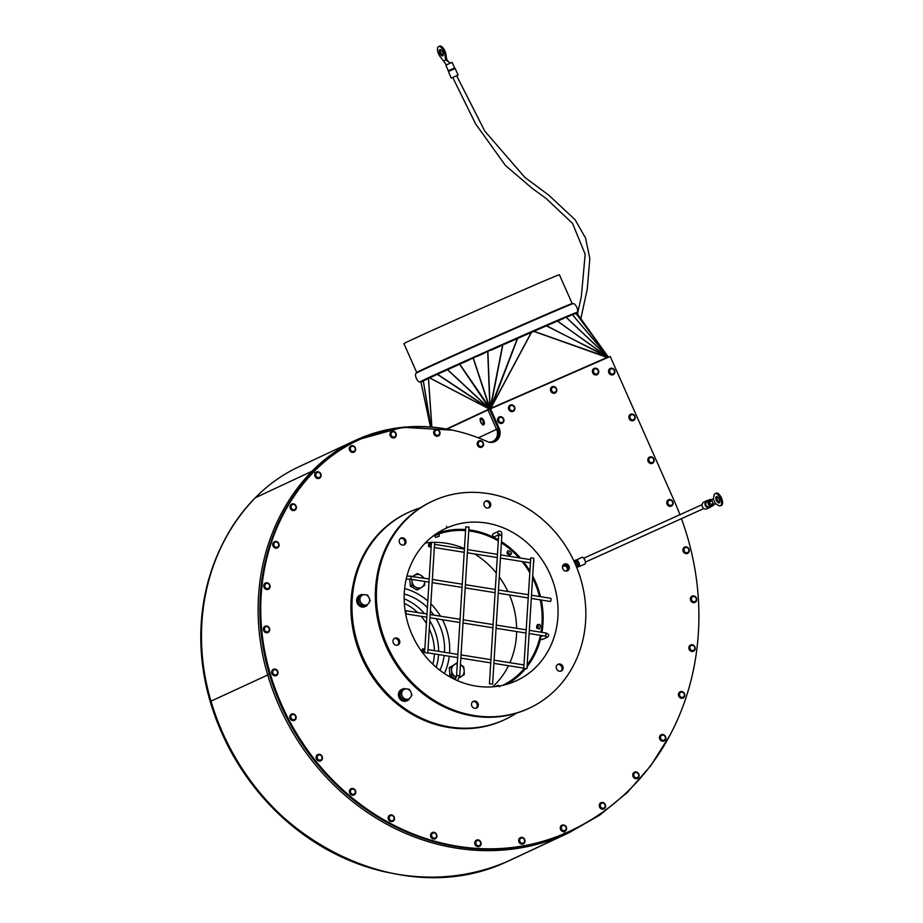 <?xml version="1.0" encoding="UTF-8"?>
<svg xmlns="http://www.w3.org/2000/svg" width="923" height="923" viewBox="0 0 923 923"><rect width="100%" height="100%" fill="white"/><g stroke="black" fill="none" stroke-linecap="round" stroke-linejoin="round"><path stroke-width="1.38" d="M448.324 70.771L445.821 65.141L452.143 62.337L454.635 67.967L448.324 70.771L448.359 71.521L455.166 68.51L458.085 75.109L451.774 77.901L456.631 75.755L484.76 131.078L524.772 177.308L548.677 195.099L575.087 219.697L585.528 237.972L589.832 258.463L587.282 288.957L580.752 319.116M449.42 70.702L449.201 70.736C456.1 67.702 456.17 67.679 449.42 70.702M458.085 75.109L451.289 78.12L452.743 77.474L475.541 123.786L505.423 165.459L531.763 187.992L546.104 198.491L572.548 223.378L585.182 254.287L581.305 296.837L577.348 314.443M446.305 64.91L451.647 62.545M446.097 64.437L440.398 56.972A6.646 2.931 66.4 0 1 437.583 50.8A6.646 2.931 66.4 0 1 438.563 46.611A6.646 2.931 66.4 0 1 442.255 48.688A6.646 2.931 66.4 0 1 444.898 54.861L445.659 59.937L443.628 60.895M449.939 62.706L445.659 59.937L446.709 59.487L445.947 54.399A6.646 2.931 -113.6 0 0 443.305 48.227A6.646 2.931 -113.6 0 0 439.613 46.15L438.563 46.611M448.52 61.795L446.709 59.487M442.602 52.046A3.45 1.523 66.4 0 1 442.602 55.865A3.45 1.523 66.4 0 1 439.821 53.303A3.45 1.523 66.4 0 1 439.833 49.53A3.45 1.523 66.4 0 1 442.602 52.046M440.467 49.53A3.45 1.523 -113.6 0 0 440.871 52.842A3.45 1.523 -113.6 0 0 443.028 55.403M707.837 500.508L710.745 506.785M713.94 504.569A3.45 3.104 -115.1 0 1 708.31 504.096A3.45 3.104 -115.1 0 1 711.621 499.493M710.975 506.669L707.064 508.792A3.715 3.334 -115.1 0 1 703.914 502.054L706.799 500.704A3.715 3.334 64.9 0 0 709.949 507.442A3.715 3.334 64.9 0 0 710.964 506.669M708.749 503.912L710.006 503.335L708.899 504.189A2.919 2.619 64.9 0 0 712.464 505.377M709.995 500.093A2.919 2.619 64.9 0 0 708.576 503.473L709.96 503.231L708.702 503.808M708.899 504.189A2.919 2.619 -115.1 0 1 708.576 503.473M709.106 504.085A2.919 2.619 64.9 0 0 712.521 505.354L712.002 504.189A1.65 1.477 64.9 0 0 710.629 501.189A1.65 1.477 64.9 0 0 709.96 503.231M710.006 503.335A1.65 1.477 64.9 0 0 712.002 504.189L715.417 503.635L713.352 498.962L714.079 495.224A6.646 2.931 66.4 0 1 715.106 493.632A6.646 2.931 66.4 0 1 720.448 498.547A6.646 2.931 66.4 0 1 720.425 505.804A6.646 2.931 66.4 0 1 718.636 505.527L715.417 503.635M713.352 498.962L710.664 501.177L710.145 500.012A2.919 2.619 64.9 0 0 708.795 503.37M710.272 503.739A1.65 1.477 64.9 0 0 709.845 502.827M712.36 505.435L712.568 505.331A2.919 2.619 64.9 0 1 712.521 505.354L715.521 503.693M710.468 499.897A2.919 2.619 64.9 0 0 710.145 500.012L713.375 498.87M717.009 496.551A3.45 1.523 -113.6 0 0 717.413 499.874A3.45 1.523 -113.6 0 0 719.571 502.424M716.363 496.562A3.45 1.523 66.4 0 1 716.386 496.551A3.45 1.523 66.4 0 1 719.167 499.112A3.45 1.523 66.4 0 1 719.155 502.885A3.45 1.523 66.4 0 1 716.375 500.347A3.45 1.523 66.4 0 1 716.363 496.562M720.425 505.804L721.474 505.343A6.646 2.931 -113.6 0 0 721.498 498.085A6.646 2.931 -113.6 0 0 716.156 493.17L715.106 493.632M399.048 696.184L399.128 695.019A6.265 5.63 -115.1 0 1 402.186 689.204A6.265 5.63 -115.1 0 1 403.051 688.893A6.265 5.63 -115.1 0 1 403.293 688.835M408.497 699.946A6.265 5.63 -115.1 0 1 407.505 700.557A6.265 5.63 -115.1 0 1 399.232 695.688L398.805 696.957A6.265 5.63 -115.1 0 0 406.824 700.88L407.505 700.557M366.731 605.707A6.265 5.63 -115.1 0 1 365.739 606.319A6.265 5.63 -115.1 0 1 358.366 603.734A6.265 5.63 -115.1 0 1 359.209 595.75L357.916 596.72A6.265 5.63 -115.1 0 0 357.962 604.461A6.265 5.63 -115.1 0 0 365.058 606.63L365.739 606.319M516.384 713.179A114.244 102.511 -115.1 0 1 505.089 719.467A114.244 102.511 -115.1 0 1 363.824 659.414A114.244 102.511 -115.1 0 1 408.278 512.496A114.244 102.511 -115.1 0 1 420.346 507.846M384.499 642.281A85.551 76.759 64.9 0 0 390.233 654.522M398.609 696.3A6.265 5.63 -115.1 0 1 401.505 689.516L402.186 689.204M358.401 596.327L358.332 596.258A6.265 5.63 -115.1 0 1 359.739 595.277L360.42 594.954A6.265 5.63 -115.1 0 1 361.528 594.585M505.089 719.467L504.016 719.963A114.244 102.511 -115.1 0 1 362.762 659.91A114.244 102.511 -115.1 0 1 407.216 512.992L408.278 512.496M560.688 671.206A3.715 3.334 64.9 0 0 557.584 664.572M558.161 664.237A3.715 3.334 -115.1 0 1 561.242 671.009A3.715 3.334 -115.1 0 1 558.092 664.272A3.715 3.334 -115.1 0 1 558.161 664.237M475.933 708.264A3.715 3.334 64.9 0 0 472.83 701.63M473.407 701.295A3.715 3.334 -115.1 0 1 476.487 708.068A3.715 3.334 -115.1 0 1 473.337 701.33A3.715 3.334 -115.1 0 1 473.407 701.295M397.386 645.177A3.715 3.334 64.9 0 0 394.283 638.543M394.859 638.208A3.715 3.334 -115.1 0 1 397.94 644.981A3.715 3.334 -115.1 0 1 394.79 638.243A3.715 3.334 -115.1 0 1 394.859 638.208M403.593 545.032A3.715 3.334 64.9 0 0 400.49 538.397M401.067 538.063A3.715 3.334 -115.1 0 1 404.147 544.835A3.715 3.334 -115.1 0 1 400.997 538.097A3.715 3.334 -115.1 0 1 401.067 538.063M488.348 507.973A3.715 3.334 64.9 0 0 485.244 501.339M485.821 501.004A3.715 3.334 -115.1 0 1 488.902 507.777A3.715 3.334 -115.1 0 1 485.752 501.039A3.715 3.334 -115.1 0 1 485.821 501.004M566.895 571.06A3.715 3.334 64.9 0 0 563.791 564.426M564.368 564.091A3.715 3.334 -115.1 0 1 567.449 570.864A3.715 3.334 -115.1 0 1 564.299 564.126A3.715 3.334 -115.1 0 1 564.368 564.091M447.101 527.794L446.455 526.341A85.551 76.759 -115.1 0 1 446.467 526.329L447.113 527.794L443.998 529.248L447.101 527.794A83.958 75.328 64.9 0 0 445.544 528.498A83.958 75.328 64.9 0 0 412.881 636.466A83.958 75.328 64.9 0 0 516.684 680.597A83.958 75.328 64.9 0 0 549.762 573.506A83.958 75.328 64.9 0 0 447.113 527.794M527.402 709.002A114.244 102.511 -115.1 0 1 387.718 646.804A114.244 102.511 -115.1 0 1 432.714 501.062A114.244 102.511 -115.1 0 1 573.979 561.126A114.244 102.511 -115.1 0 1 529.525 708.033A114.244 102.511 -115.1 0 1 527.402 709.002M529.525 708.033L528.464 708.541A114.244 102.511 -115.1 0 1 526.341 709.499A114.244 102.511 -115.1 0 1 386.656 647.3A114.244 102.511 -115.1 0 1 431.652 501.558L432.714 501.062M480.987 418.211L481.079 418.177A3.45 1.523 66.4 0 1 481.079 418.177A3.45 1.523 66.4 0 1 483.848 420.692A3.45 1.523 66.4 0 1 483.848 424.499A3.45 1.523 66.4 0 1 483.814 424.511L483.779 424.534A3.45 1.523 -113.6 0 0 483.779 420.715A3.45 1.523 -113.6 0 0 481.01 418.2A3.45 1.523 -113.6 0 0 480.998 418.211C478.287 417.807 482.648 427.187 483.779 424.534M290.11 718.509A3.45 3.104 -115.1 0 1 291.495 714.137A3.45 3.104 -115.1 0 1 291.506 714.125L291.53 714.125A3.45 3.104 64.9 0 0 294.449 720.378A3.45 3.104 -115.1 0 1 294.414 720.39A3.45 3.104 -115.1 0 1 290.11 718.509M316.427 758.925A3.45 3.104 -115.1 0 1 317.812 754.553A3.45 3.104 -115.1 0 1 317.824 754.553L317.847 754.541A3.45 3.104 64.9 0 0 320.766 760.794A3.45 3.104 -115.1 0 1 316.427 758.925M351.098 788.75L351.132 788.727C355.828 789.073 356.809 791.161 354.063 794.991A3.45 3.104 64.9 0 0 351.132 788.727A3.45 3.104 64.9 0 0 354.063 794.991L354.028 795.003A3.45 3.104 -115.1 0 1 354.028 795.003A3.45 3.104 -115.1 0 1 351.121 788.738M430.903 836.93A3.45 3.104 -115.1 0 1 432.299 832.546A3.45 3.104 64.9 0 0 435.171 838.822A3.45 3.104 -115.1 0 1 435.206 838.811A3.45 3.104 -115.1 0 1 430.903 836.93M388.468 819.52A3.45 3.104 -115.1 0 1 389.852 815.147A3.45 3.104 -115.1 0 1 389.864 815.147L389.887 815.136A3.45 3.104 64.9 0 0 392.806 821.389A3.45 3.104 -115.1 0 1 388.468 819.52M479.395 846.414A3.45 3.104 -115.1 0 1 479.383 846.426A3.45 3.104 -115.1 0 1 476.476 840.161A3.45 3.104 64.9 0 0 479.418 846.414A3.45 3.104 64.9 0 0 476.487 840.149L476.453 840.172M518.968 842.018A3.45 3.104 -115.1 0 1 520.353 837.646A3.45 3.104 -115.1 0 1 520.364 837.634L520.387 837.623A3.45 3.104 64.9 0 0 523.306 843.887A3.45 3.104 -115.1 0 1 518.968 842.018M561.957 825.093L561.992 825.07C566.687 825.416 567.668 827.504 564.922 831.335L564.888 831.346A3.45 3.104 64.9 0 0 566.261 826.893A3.45 3.104 64.9 0 0 560.619 829.442A3.45 3.104 64.9 0 0 564.853 831.358A3.45 3.104 -115.1 0 1 564.888 831.346A3.45 3.104 -115.1 0 1 561.98 825.081M599.558 807.06A3.45 3.104 -115.1 0 1 600.931 802.687A3.45 3.104 -115.1 0 1 600.954 802.687L600.965 802.675A3.45 3.104 64.9 0 0 603.896 808.929A3.45 3.104 -115.1 0 1 603.861 808.952A3.45 3.104 -115.1 0 1 599.558 807.06M633.063 776.555A3.45 3.104 -115.1 0 1 634.436 772.182A3.45 3.104 -115.1 0 1 634.447 772.17A3.45 3.104 64.9 0 0 637.401 778.424A3.45 3.104 -115.1 0 1 637.366 778.447A3.45 3.104 -115.1 0 1 633.063 776.555M659.795 739.104A3.45 3.104 -115.1 0 1 661.18 734.731A3.45 3.104 -115.1 0 1 661.191 734.731A3.45 3.104 64.9 0 0 664.075 741.007A3.45 3.104 -115.1 0 1 659.795 739.104M678.751 696.161A3.45 3.104 -115.1 0 1 680.147 691.777A3.45 3.104 64.9 0 0 683.089 698.03A3.45 3.104 -115.1 0 1 683.055 698.042A3.45 3.104 -115.1 0 1 678.751 696.161M689.181 649.365A3.45 3.104 -115.1 0 1 690.577 644.981A3.45 3.104 64.9 0 0 693.45 651.257A3.45 3.104 -115.1 0 1 689.181 649.365M693.496 651.246A3.45 3.104 -115.1 0 1 693.485 651.246A3.45 3.104 64.9 0 0 694.857 646.792A3.45 3.104 64.9 0 0 690.589 644.981L690.554 644.992C695.284 645.315 696.265 647.404 693.519 651.234L693.485 651.246M690.692 600.515A3.45 3.104 -115.1 0 1 692.077 596.143A3.45 3.104 -115.1 0 1 692.088 596.131L692.112 596.131A3.45 3.104 64.9 0 0 695.031 602.384A3.45 3.104 -115.1 0 1 694.996 602.396A3.45 3.104 -115.1 0 1 690.692 600.515M683.239 551.493A3.45 3.104 -115.1 0 1 684.635 547.108A3.45 3.104 64.9 0 0 687.508 553.396A3.45 3.104 -115.1 0 1 683.239 551.493M687.554 553.373A3.45 3.104 -115.1 0 1 687.543 553.373A3.45 3.104 64.9 0 0 688.916 548.92A3.45 3.104 64.9 0 0 684.647 547.108L684.612 547.12C689.343 547.454 690.323 549.531 687.577 553.362L687.543 553.373M667.087 504.177A3.45 3.104 -115.1 0 1 668.46 499.805A3.45 3.104 -115.1 0 1 668.483 499.805A3.45 3.104 64.9 0 0 671.356 506.081A3.45 3.104 -115.1 0 1 667.087 504.177M671.402 506.058A3.45 3.104 -115.1 0 1 671.39 506.069A3.45 3.104 64.9 0 0 672.763 501.604A3.45 3.104 64.9 0 0 668.494 499.793L668.46 499.805C673.19 500.139 674.171 502.227 671.425 506.046L671.39 506.069M649.55 457.047C654.245 457.393 655.226 459.469 652.48 463.3L652.446 463.311A3.45 3.104 -115.1 0 1 652.446 463.311A3.45 3.104 -115.1 0 1 649.538 457.047A3.45 3.104 64.9 0 0 652.48 463.3A3.45 3.104 64.9 0 0 649.55 457.047L649.515 457.058M629.198 418.684A3.45 3.104 -115.1 0 1 630.594 414.3A3.45 3.104 64.9 0 0 633.536 420.553A3.45 3.104 -115.1 0 1 629.198 418.684M510.2 405.128L510.234 405.105C514.93 405.451 515.911 407.539 513.165 411.37A3.45 3.104 64.9 0 0 510.234 405.105A3.45 3.104 64.9 0 0 513.165 411.37L513.13 411.381A3.45 3.104 -115.1 0 1 513.13 411.381A3.45 3.104 -115.1 0 1 510.223 405.116M315.055 476.395A3.45 3.104 -115.1 0 1 316.439 472.022A3.45 3.104 -115.1 0 1 316.451 472.011A3.45 3.104 64.9 0 0 319.335 478.287A3.45 3.104 -115.1 0 1 315.055 476.395M349.609 450.286A3.45 3.104 -115.1 0 1 350.982 445.913A3.45 3.104 -115.1 0 1 350.994 445.901L351.017 445.901A3.45 3.104 64.9 0 0 353.936 452.155A3.45 3.104 -115.1 0 1 353.901 452.166A3.45 3.104 -115.1 0 1 349.609 450.286M433.995 434.122A3.45 3.104 -115.1 0 1 435.379 429.76A3.45 3.104 -115.1 0 1 435.391 429.749L435.414 429.737A3.45 3.104 64.9 0 0 438.333 435.991A3.45 3.104 -115.1 0 1 433.995 434.122M552.173 386.772C556.869 387.118 557.85 389.194 555.104 393.025L555.069 393.036A3.45 3.104 -115.1 0 1 555.069 393.036A3.45 3.104 -115.1 0 1 552.162 386.772A3.45 3.104 64.9 0 0 555.104 393.025A3.45 3.104 64.9 0 0 552.173 386.772L552.139 386.783M267.993 632.509A3.45 3.104 -115.1 0 1 267.982 632.52A3.45 3.104 -115.1 0 1 265.051 626.267A3.45 3.104 -115.1 0 1 265.063 626.255A3.45 3.104 64.9 0 0 268.016 632.509A3.45 3.104 64.9 0 0 265.086 626.244L265.155 626.221C269.804 626.636 270.762 628.736 268.016 632.509L267.982 632.52M271.985 673.709A3.45 3.104 -115.1 0 1 273.358 669.337A3.45 3.104 -115.1 0 1 273.381 669.337A3.45 3.104 64.9 0 0 276.323 675.578A3.45 3.104 -115.1 0 1 276.289 675.601A3.45 3.104 -115.1 0 1 271.985 673.709M273.07 546.047A3.45 3.104 -115.1 0 1 274.454 541.674A3.45 3.104 -115.1 0 1 274.466 541.674A3.45 3.104 64.9 0 0 277.408 547.916A3.45 3.104 -115.1 0 1 273.07 546.047M608.88 372.823A3.45 3.104 -115.1 0 1 610.276 368.439A3.45 3.104 64.9 0 0 613.218 374.692A3.45 3.104 -115.1 0 1 613.184 374.703A3.45 3.104 -115.1 0 1 608.88 372.823M390.267 435.829A3.45 3.104 -115.1 0 1 391.664 431.456L391.675 431.445A3.45 3.104 64.9 0 0 394.606 437.71A3.45 3.104 -115.1 0 1 390.267 435.829M477.514 445.29A3.45 3.104 -115.1 0 1 478.91 440.906A3.45 3.104 64.9 0 0 481.783 447.182A3.45 3.104 -115.1 0 1 481.818 447.17A3.45 3.104 -115.1 0 1 477.514 445.29M497.912 421.338A3.45 3.104 -115.1 0 1 499.308 416.965L499.32 416.954A3.45 3.104 64.9 0 0 502.25 423.207A3.45 3.104 -115.1 0 1 502.216 423.23A3.45 3.104 -115.1 0 1 497.912 421.338M594.124 368.427C598.819 368.773 599.788 370.861 597.043 374.692L597.008 374.703A3.45 3.104 -115.1 0 1 594.089 368.45A3.45 3.104 -115.1 0 1 594.1 368.439A3.45 3.104 64.9 0 0 597.043 374.692A3.45 3.104 64.9 0 0 594.124 368.427L594.089 368.45M264.047 587.409A3.45 3.104 -115.1 0 1 265.42 583.036A3.45 3.104 -115.1 0 1 265.432 583.036L265.455 583.024A3.45 3.104 64.9 0 0 268.385 589.278A3.45 3.104 -115.1 0 1 268.351 589.301A3.45 3.104 -115.1 0 1 264.047 587.409M290.341 508.458A3.45 3.104 -115.1 0 1 291.726 504.085A3.45 3.104 -115.1 0 1 291.737 504.085L291.76 504.073A3.45 3.104 64.9 0 0 294.679 510.327A3.45 3.104 64.9 0 0 291.76 504.073C296.456 504.42 297.425 506.508 294.679 510.327L294.645 510.35A3.45 3.104 -115.1 0 1 290.341 508.458M494.44 441.794A10.626 9.53 64.9 0 0 498.258 428.56L497.682 428.837A10.891 9.772 -115.1 0 1 495.87 440.825M498.489 428.468L497.682 428.837M681.532 518.945A260.701 233.911 -115.1 0 1 570.414 830.885A260.701 233.911 -115.1 0 1 565.58 833.077A231.361 207.594 -115.1 0 1 270.197 673.663A210.536 188.903 -115.1 0 1 314.385 471.238A180.677 162.113 -115.1 0 1 357.386 440.606A180.677 162.113 -115.1 0 1 487.229 441.552A10.626 9.53 64.9 0 0 494.866 441.609A10.626 9.53 64.9 0 0 499.112 428.157L498.258 428.56L489.675 409.189L488.002 409.95L496.586 429.31A9.565 8.584 -115.1 0 1 492.778 441.413A9.565 8.584 -115.1 0 1 488.867 442.129M488.002 409.95L447.101 429.08M570.414 830.885L569.56 831.288A260.701 233.911 -115.1 0 1 564.726 833.469A231.361 207.594 -115.1 0 1 269.343 674.067A210.536 188.903 -115.1 0 1 313.532 471.63A180.677 162.113 -115.1 0 1 356.543 441.009L357.386 440.606M499.112 428.157L490.528 408.797L610.23 356.451L674.298 501.027A260.701 233.911 -115.1 0 1 680.043 514.953M489.675 409.189L490.528 408.797M359.808 596.373L359.209 595.75M358.332 596.258L359.705 595.37A6.265 5.63 -115.1 0 1 360.42 594.954M369.096 597.816L370.204 600.677L368.888 602.996A5.319 4.765 64.9 0 0 364.977 594.666L367.596 595.127L369.096 597.816M367.204 605.488L364.585 605.027A5.319 4.765 64.9 0 0 368.888 602.996L365.9 606.088L360.282 605.35L357.674 599.788L360.685 594.989L364.977 594.666A5.319 4.765 64.9 0 0 360.662 596.696L361.978 594.377M361.585 604.738L360.466 601.877A5.319 4.765 64.9 0 0 364.585 605.027L360.282 605.35M358.966 599.189L360.662 596.696A5.319 4.765 64.9 0 0 360.466 601.877L358.966 599.189L357.674 599.788M400.109 695.457L399.232 695.688M399.128 695.019L399.809 694.834M406.743 688.904L409.362 689.366L410.862 692.054A5.319 4.765 64.9 0 0 402.428 690.935L403.743 688.616L406.743 688.904M411.97 694.915L410.654 697.234A5.319 4.765 64.9 0 0 410.862 692.054L411.97 694.915M408.958 699.726L406.339 699.265A5.319 4.765 64.9 0 0 410.654 697.234L407.666 700.338L402.047 699.588L399.44 694.038L402.428 690.935A5.319 4.765 64.9 0 0 402.232 696.115L400.732 693.427M403.339 698.976L402.232 696.115A5.319 4.765 64.9 0 0 406.339 699.265L402.047 699.588M399.44 694.038L402.44 689.227L403.743 688.616M575.144 560.757L581.802 557.319A3.715 1.638 66.4 0 1 584.801 560.065A3.715 1.638 66.4 0 1 584.79 564.126L578.848 566.722A3.715 1.638 -113.6 0 0 578.871 562.661A3.715 1.638 -113.6 0 0 575.871 559.903A3.715 1.638 -113.6 0 0 575.514 560.226M578.063 566.78L575.294 560.446M565.903 565.441L566.364 566.076M566.699 565.118L566.053 565.464M566.907 565.303L566.099 565.476M567.345 570.645A4.73 4.246 64.9 0 0 567.403 569.906M565.534 565.903A4.73 4.246 64.9 0 0 563.284 564.888M564.218 564.345L565.072 564.38L568.349 569.56M566.745 571.083A3.184 2.861 64.9 0 0 562.557 566.376M562.465 567.38A2.757 2.481 -115.1 0 1 566.999 567.61A2.757 2.481 -115.1 0 1 566.064 571.141M388.145 872.547A231.361 207.594 -115.1 0 1 210.259 701.699A210.536 188.903 -115.1 0 1 224.22 540.774M413.146 576.379L417.427 573.518L420.992 575.352A6.911 6.196 64.9 0 0 414.681 575.375A6.911 6.196 64.9 0 0 413.492 576.437M423.634 578.052A6.911 6.196 64.9 0 0 420.992 575.352L424.199 578.144M412.085 579.436A6.911 6.196 64.9 0 0 412.004 581.271L411.785 579.39M424.615 581.213L424.695 585.24L421.949 587.097A6.911 6.196 64.9 0 0 424.638 581.432M415.638 587.132L412.073 585.297L412.004 581.271A6.911 6.196 64.9 0 0 415.638 587.132A6.911 6.196 64.9 0 0 421.949 587.097L418.707 589.186L415.638 587.132M418.707 589.186L416.954 590.005L410.331 586.117L412.073 585.297M410.331 586.117L409.754 579.079M412.696 576.31L417.427 573.518M459.55 677.228A6.911 6.196 64.9 0 0 461.523 676.409L459.4 677.794M456.285 677.101L455.212 676.444A6.911 6.196 64.9 0 0 456.32 676.963M451.659 674.609L451.578 670.583A6.911 6.196 64.9 0 0 455.212 676.444L451.659 674.609L449.905 675.428L449.27 667.594L457.358 662.991M464.2 670.525L464.269 674.551L461.523 676.409A6.911 6.196 64.9 0 0 464.2 670.525A6.911 6.196 64.9 0 0 460.565 664.664L463.634 666.718L464.2 670.525M451.012 666.775L454.254 664.687A6.911 6.196 64.9 0 0 451.578 670.583L451.012 666.775L449.27 667.594M457.312 663.764A6.911 6.196 64.9 0 0 454.254 664.687L457 662.829M454.912 678.37L449.905 675.428M413.55 637.874A7.442 6.68 64.9 0 0 412.235 635.059M404.239 594.008A52.876 47.442 -115.1 0 1 427.418 607.588M430.406 610.795A52.876 47.442 -115.1 0 1 433.798 615.122M436.152 618.722A52.876 47.442 -115.1 0 1 444.459 652.273M444.148 655.445A52.876 47.442 -115.1 0 1 439.936 670.317M404.643 588.574A58.449 52.449 -115.1 0 1 427.822 601.011M430.845 603.827A58.449 52.449 -115.1 0 1 440.479 616.183M442.452 619.725A58.449 52.449 -115.1 0 1 449.559 653.08M449.259 656.265A58.449 52.449 -115.1 0 1 444.355 673.49M498.132 430.026L498.72 429.772L498.132 430.037M489.34 409.166L490.805 408.681M489.778 408.981L489.732 408.866A0.796 0.715 64.9 0 0 489.709 408.831L437.525 374.288L502.735 344.498L565.857 316.935L575.617 312.943L576.448 313.324A85.02 0.854 -23.9 0 1 576.448 313.324L608.061 357.132M490.84 408.497L517.618 338.464M533.782 331.38L607.576 357.616M533.956 331.311L607.669 357.282A0.796 0.715 64.9 0 0 607.68 357.293L607.726 357.409M420.842 381.672L430.43 426.922L420.842 381.672L437.525 374.288M546.393 325.888L608.165 357.039M459.446 363.743L490.332 408.52M546.635 325.784L607.83 357.328M490.125 408.797L473.153 357.582M490.171 408.739L487.852 351.04M490.471 408.462L502.943 344.417M607.772 357.316L557.088 320.743M573.483 314.362A85.02 0.854 -23.9 0 1 575.064 313.739M567.876 316.681A85.02 0.854 -23.9 0 1 570.737 315.493M558.784 320.546A85.02 0.854 -23.9 0 1 564.345 318.17M504.431 344.291A85.02 0.854 -23.9 0 1 556.223 321.642M491.048 350.221A85.02 0.854 -23.9 0 1 500.52 346.021M477.376 356.313A85.02 0.854 -23.9 0 1 484.033 353.336M463.196 362.658A85.02 0.854 -23.9 0 1 469.426 359.866M449.374 368.888A85.02 0.854 -23.9 0 1 457.047 365.427M421.223 382.018A85.02 0.854 -23.9 0 1 446.409 370.238M411.762 339.768A85.02 0.854 -23.9 0 1 498.939 300.633A85.02 0.854 -23.9 0 1 559.396 274.754L572.179 303.598A85.02 0.854 -23.9 0 0 511.723 329.476A85.02 0.854 -23.9 0 0 424.545 368.6A85.02 0.854 -23.9 0 0 416.711 372.488L403.928 343.644A85.02 0.854 -23.9 0 1 411.762 339.768M465.561 530.587A82.366 73.898 64.9 0 0 433.314 536.009L433.314 536.009A82.366 73.898 64.9 0 0 432.945 536.171M502.723 685.362A82.366 73.898 64.9 0 0 524.114 668.737M527.171 664.906A82.366 73.898 64.9 0 0 540.37 635.336M540.97 632.197A82.366 73.898 64.9 0 0 540.255 599.869M539.482 596.512A82.366 73.898 64.9 0 0 532.571 577.856M529.71 572.56A82.366 73.898 64.9 0 0 522.106 561.519M518.934 557.792A82.366 73.898 64.9 0 0 501.374 542.793M498.293 540.913A82.366 73.898 64.9 0 0 468.734 530.898M492.594 686.85A82.366 73.898 64.9 0 0 508.492 665.702M509.9 662.702A82.366 73.898 64.9 0 0 516.638 631.551M516.638 628.321A82.366 73.898 64.9 0 0 509.461 594.954M507.892 591.481A82.366 73.898 64.9 0 0 499.262 576.921M496.309 573.068A82.366 73.898 64.9 0 0 474.664 553.962M464.442 548.608A82.366 73.898 64.9 0 0 434.618 542.332M431.456 542.412A82.366 73.898 64.9 0 0 425.307 542.989M539.194 624.663C540.543 624.744 540.578 626.186 539.286 628.99L536.955 628.298A1.904 0.704 -79.2 0 0 537.463 628.159A1.904 0.704 -79.2 0 0 538.201 625.967A1.904 0.704 -79.2 0 0 537.659 624.617A1.904 0.704 -79.2 0 0 536.736 626.348A1.904 0.704 -79.2 0 0 536.955 628.298M506.969 552.715L507.662 550.846C509.611 550.662 510.938 551.619 511.619 553.708L509.934 554.965A1.904 0.761 -142.9 0 0 510.073 554.838A1.904 0.761 -142.9 0 0 508.804 552.981A1.904 0.761 -142.9 0 0 506.969 552.715A1.904 0.761 -142.9 0 0 508.088 554.331A1.904 0.761 -142.9 0 0 509.934 554.965M435.656 537.451L434.525 535.721L439.094 534.129L439.244 536.182L435.656 537.451L439.21 536.205M507.108 684.231A83.428 74.855 64.9 0 0 525.314 668.944M527.31 666.452A83.428 74.855 64.9 0 0 540.636 638.612M541.109 636.582A83.428 74.855 64.9 0 0 541.351 635.486M541.939 632.359A83.428 74.855 64.9 0 0 541.27 600.031M540.509 596.673A83.428 74.855 64.9 0 0 532.686 575.987M529.814 570.875A83.428 74.855 64.9 0 0 523.514 561.749M520.434 558.023A83.428 74.855 64.9 0 0 501.443 541.674M498.362 539.805A83.428 74.855 64.9 0 0 468.803 529.86M465.63 529.56A83.428 74.855 64.9 0 0 436.614 533.529M495.155 686.608L498.408 685.189L499.712 686.781M542.897 635.739L541.236 636.524A1.592 1.431 64.9 0 0 541.813 639.512A1.592 1.431 64.9 0 0 542.586 639.408L547.685 637.02C549.554 635.301 548.873 633.939 545.62 632.947A1.592 0.6 -80.9 0 1 545.989 634.413A1.592 0.6 -80.9 0 1 545.274 636.062A1.592 0.6 -80.9 0 1 545.112 636.085L546.208 636.362L545.678 635.209L546.335 634.136M405.578 613.495A1.592 0.6 -80.9 0 0 406.051 611.776A1.592 0.6 -80.9 0 0 405.659 610.634A1.592 0.6 -80.9 0 0 405.174 611.014M468.849 527.16L465.792 526.825L456.573 675.498L459.631 675.832M526.987 668.021A1.592 0.6 -80.9 0 0 527.137 665.587M422.757 648.857A1.592 0.6 99.1 0 1 422.919 648.834A1.592 0.6 99.1 0 1 423.265 650.507A1.592 0.6 99.1 0 1 422.411 651.984A1.592 0.6 99.1 0 1 422.042 650.507A1.592 0.6 99.1 0 1 422.757 648.857M427.672 653.011L424.615 652.676L427.672 653.011M434.514 542.539L431.468 542.205L424.615 652.676M429.103 546.647A1.592 0.6 99.1 0 1 428.941 546.67A1.592 0.6 99.1 0 1 428.607 545.008A1.592 0.6 99.1 0 1 429.449 543.52A1.592 0.6 99.1 0 1 429.818 544.997A1.592 0.6 99.1 0 1 429.103 546.647M533.517 562.707A1.592 0.6 -80.9 0 0 533.667 560.273M492.617 684.058L489.432 683.862L492.617 684.058L501.835 535.386C502.077 532.063 500.958 530.713 498.489 531.348L493.39 533.736A1.592 1.431 64.9 0 0 493.263 536.413A1.592 1.431 64.9 0 0 494.74 536.621L498.662 534.786M550.558 598.335A1.592 0.6 99.1 0 1 550.708 598.3A1.592 0.6 99.1 0 1 551.054 599.973A1.592 0.6 99.1 0 1 550.212 601.45L531.302 598.439M526.941 668.679L533.794 558.207L530.748 557.884L523.756 668.483L526.941 668.679L523.756 668.483M445.947 54.399L444.898 54.861M712.579 505.919L710.122 507.062C705.541 506.692 704.561 504.604 707.168 500.82L709.66 499.655M708.033 500.416A3.715 3.334 64.9 0 0 706.799 500.704L708.056 500.404M480.675 419.18A2.688 1.188 66.4 0 1 483.248 422.434A2.688 1.188 66.4 0 1 481.379 423.311A2.688 1.188 66.4 0 1 480.675 419.18M294.449 720.378A3.45 3.104 64.9 0 0 291.53 714.125C296.225 714.471 297.194 716.548 294.449 720.378L294.414 720.39M294.391 719.559A2.688 2.411 -115.1 0 1 290.837 716.71A2.688 2.411 -115.1 0 1 294.668 715.037A2.688 2.411 -115.1 0 1 294.391 719.559M320.766 760.794A3.45 3.104 64.9 0 0 317.847 754.541C322.542 754.887 323.512 756.975 320.766 760.794L320.731 760.817M320.696 759.987A2.688 2.411 -115.1 0 1 317.154 757.137A2.688 2.411 -115.1 0 1 320.985 755.452A2.688 2.411 -115.1 0 1 320.696 759.987M353.994 794.172A2.688 2.411 -115.1 0 1 350.44 791.323A2.688 2.411 -115.1 0 1 354.27 789.65A2.688 2.411 -115.1 0 1 353.994 794.172M432.31 832.546C437.006 832.892 437.987 834.969 435.241 838.799L435.206 838.811A3.45 3.104 64.9 0 0 436.579 834.357A3.45 3.104 64.9 0 0 432.31 832.546L432.276 832.558M435.171 837.98A2.688 2.411 -115.1 0 1 431.618 835.13A2.688 2.411 -115.1 0 1 435.448 833.457A2.688 2.411 -115.1 0 1 435.171 837.98M392.806 821.389A3.45 3.104 64.9 0 0 389.887 815.136C394.583 815.482 395.552 817.57 392.806 821.389L392.771 821.412M392.736 820.582A2.688 2.411 -115.1 0 1 389.194 817.732A2.688 2.411 -115.1 0 1 393.025 816.059A2.688 2.411 -115.1 0 1 392.736 820.582M479.349 845.595A2.688 2.411 -115.1 0 1 475.795 842.745A2.688 2.411 -115.1 0 1 479.625 841.072A2.688 2.411 -115.1 0 1 479.349 845.595M523.306 843.887A3.45 3.104 64.9 0 0 520.387 837.623C525.083 837.969 526.052 840.057 523.306 843.887L523.272 843.899M523.237 843.068A2.688 2.411 -115.1 0 1 519.695 840.218A2.688 2.411 -115.1 0 1 523.526 838.545A2.688 2.411 -115.1 0 1 523.237 843.068M564.853 830.515A2.688 2.411 -115.1 0 1 561.299 827.666A2.688 2.411 -115.1 0 1 565.13 825.993A2.688 2.411 -115.1 0 1 564.853 830.515M603.896 808.929A3.45 3.104 64.9 0 0 600.965 802.675C605.661 803.022 606.642 805.11 603.896 808.929L603.861 808.952M603.827 808.121A2.688 2.411 -115.1 0 1 600.285 805.271A2.688 2.411 -115.1 0 1 604.104 803.598A2.688 2.411 -115.1 0 1 603.827 808.121M634.47 772.17C639.166 772.516 640.135 774.605 637.401 778.424L637.366 778.447A3.45 3.104 64.9 0 0 634.47 772.17L634.436 772.182M637.332 777.616A2.688 2.411 -115.1 0 1 633.778 774.766A2.688 2.411 -115.1 0 1 637.608 773.082A2.688 2.411 -115.1 0 1 637.332 777.616M661.203 734.72C665.898 735.066 666.879 737.154 664.133 740.973L664.099 740.996A3.45 3.104 64.9 0 0 665.483 736.531A3.45 3.104 64.9 0 0 661.203 734.72L661.18 734.731M664.064 740.165A2.688 2.411 -115.1 0 1 660.522 737.315A2.688 2.411 -115.1 0 1 664.352 735.643A2.688 2.411 -115.1 0 1 664.064 740.165M683.089 698.03A3.45 3.104 64.9 0 0 680.159 691.777L680.124 691.789C684.854 692.123 685.835 694.2 683.089 698.03L683.055 698.042M683.02 697.211A2.688 2.411 -115.1 0 1 679.466 694.361A2.688 2.411 -115.1 0 1 683.297 692.688A2.688 2.411 -115.1 0 1 683.02 697.211M693.45 650.415A2.688 2.411 -115.1 0 1 689.908 647.565A2.688 2.411 -115.1 0 1 693.727 645.892A2.688 2.411 -115.1 0 1 693.45 650.415M695.031 602.384A3.45 3.104 64.9 0 0 692.112 596.131C696.807 596.477 697.776 598.554 695.031 602.384L694.996 602.396M694.961 601.565A2.688 2.411 -115.1 0 1 691.419 598.715A2.688 2.411 -115.1 0 1 695.25 597.043A2.688 2.411 -115.1 0 1 694.961 601.565M687.508 552.554A2.688 2.411 -115.1 0 1 683.955 549.704A2.688 2.411 -115.1 0 1 687.785 548.02A2.688 2.411 -115.1 0 1 687.508 552.554M671.356 505.239A2.688 2.411 -115.1 0 1 667.814 502.389A2.688 2.411 -115.1 0 1 671.632 500.716A2.688 2.411 -115.1 0 1 671.356 505.239M652.411 462.492A2.688 2.411 -115.1 0 1 648.869 459.631A2.688 2.411 -115.1 0 1 652.688 457.958A2.688 2.411 -115.1 0 1 652.411 462.492M633.536 420.553A3.45 3.104 64.9 0 0 630.605 414.289L630.571 414.312C635.301 414.635 636.282 416.723 633.536 420.553L633.501 420.565M633.466 419.734A2.688 2.411 -115.1 0 1 629.924 416.884A2.688 2.411 -115.1 0 1 633.743 415.212A2.688 2.411 -115.1 0 1 633.466 419.734M513.096 410.55A2.688 2.411 -115.1 0 1 509.542 407.701A2.688 2.411 -115.1 0 1 513.373 406.028A2.688 2.411 -115.1 0 1 513.096 410.55M316.474 471.999C321.169 472.345 322.139 474.434 319.393 478.264L319.358 478.276A3.45 3.104 64.9 0 0 320.743 473.822A3.45 3.104 64.9 0 0 316.474 471.999L316.439 472.022M319.323 477.445A2.688 2.411 -115.1 0 1 315.781 474.595A2.688 2.411 -115.1 0 1 319.612 472.922A2.688 2.411 -115.1 0 1 319.323 477.445M353.936 452.155A3.45 3.104 64.9 0 0 351.017 445.901C355.713 446.247 356.682 448.324 353.936 452.155L353.901 452.166M353.878 451.335A2.688 2.411 -115.1 0 1 350.325 448.486A2.688 2.411 -115.1 0 1 354.155 446.813A2.688 2.411 -115.1 0 1 353.878 451.335M438.333 435.991A3.45 3.104 64.9 0 0 435.414 429.737C440.109 430.083 441.079 432.172 438.333 435.991L438.298 436.014M438.263 435.183A2.688 2.411 -115.1 0 1 434.721 432.333A2.688 2.411 -115.1 0 1 438.552 430.66A2.688 2.411 -115.1 0 1 438.263 435.183M555.035 392.217A2.688 2.411 -115.1 0 1 551.493 389.356A2.688 2.411 -115.1 0 1 555.311 387.683A2.688 2.411 -115.1 0 1 555.035 392.217M265.766 626.775A2.688 2.411 -115.1 0 1 269.308 629.624A2.688 2.411 -115.1 0 1 265.489 631.297A2.688 2.411 -115.1 0 1 265.766 626.775M276.323 675.578A3.45 3.104 64.9 0 0 273.393 669.325L273.358 669.337C278.088 669.671 279.069 671.759 276.323 675.578L276.289 675.601M276.254 674.771A2.688 2.411 -115.1 0 1 272.7 671.921A2.688 2.411 -115.1 0 1 276.531 670.248A2.688 2.411 -115.1 0 1 276.254 674.771M277.408 547.916A3.45 3.104 64.9 0 0 274.489 541.663L274.454 541.674C279.184 542.009 280.154 544.097 277.408 547.916L277.373 547.939M277.338 547.108A2.688 2.411 -115.1 0 1 273.796 544.258A2.688 2.411 -115.1 0 1 277.627 542.586A2.688 2.411 -115.1 0 1 277.338 547.108M613.218 374.692A3.45 3.104 64.9 0 0 610.288 368.439L610.253 368.45C614.983 368.785 615.964 370.861 613.218 374.692L613.184 374.703M613.149 373.873A2.688 2.411 -115.1 0 1 609.595 371.023A2.688 2.411 -115.1 0 1 613.426 369.35A2.688 2.411 -115.1 0 1 613.149 373.873M394.606 437.71A3.45 3.104 64.9 0 0 391.675 431.445C396.371 431.791 397.351 433.879 394.606 437.71L394.571 437.721M394.536 436.891A2.688 2.411 -115.1 0 1 390.994 434.041A2.688 2.411 -115.1 0 1 394.813 432.368A2.688 2.411 -115.1 0 1 394.536 436.891M478.922 440.894C483.617 441.24 484.598 443.328 481.852 447.159L481.818 447.17A3.45 3.104 64.9 0 0 483.191 442.717A3.45 3.104 64.9 0 0 478.922 440.894L478.887 440.917M481.783 446.34A2.688 2.411 -115.1 0 1 478.229 443.49A2.688 2.411 -115.1 0 1 482.06 441.817A2.688 2.411 -115.1 0 1 481.783 446.34M502.25 423.207A3.45 3.104 64.9 0 0 499.32 416.954C504.016 417.3 504.996 419.388 502.25 423.207L502.216 423.23M502.181 422.399A2.688 2.411 -115.1 0 1 498.628 419.55A2.688 2.411 -115.1 0 1 502.458 417.877A2.688 2.411 -115.1 0 1 502.181 422.399M596.973 373.873A2.688 2.411 -115.1 0 1 593.431 371.023A2.688 2.411 -115.1 0 1 597.262 369.35A2.688 2.411 -115.1 0 1 596.973 373.873M268.385 589.278A3.45 3.104 64.9 0 0 265.455 583.024C270.151 583.371 271.12 585.459 268.385 589.278L268.351 589.301M268.316 588.47A2.688 2.411 -115.1 0 1 264.763 585.62A2.688 2.411 -115.1 0 1 268.593 583.947A2.688 2.411 -115.1 0 1 268.316 588.47M294.61 509.519A2.688 2.411 -115.1 0 1 291.068 506.669A2.688 2.411 -115.1 0 1 294.899 504.996A2.688 2.411 -115.1 0 1 294.61 509.519M444.99 428.768A181.739 163.071 64.9 0 0 355.286 440.421A181.739 163.071 64.9 0 0 312.032 471.226A211.598 189.861 64.9 0 0 267.624 674.678A232.423 208.552 64.9 0 0 564.357 834.819A261.763 234.869 64.9 0 0 569.214 832.627L512.577 859.105A261.763 234.869 -115.1 0 1 507.731 861.309A1.996 0.877 66.4 0 1 507.719 861.309A1.996 0.877 66.4 0 1 507.708 861.309A232.423 208.552 -115.1 0 1 210.986 701.168L210.813 701.284C245.76 832.754 396.936 914.393 507.719 861.309L507.742 861.297M270.151 673.859L210.986 701.168A211.598 189.861 -115.1 0 1 255.394 497.716A1.996 0.831 -135.7 0 0 255.29 497.785A1.996 0.831 -135.7 0 0 255.221 497.901M314.143 472.322A1.996 0.831 -135.7 0 0 312.032 471.226L255.394 497.716A181.739 163.071 -115.1 0 1 298.66 466.911C282.426 474.526 267.97 484.817 255.29 497.785C206.233 547.027 188.488 628.39 210.813 701.284M496.586 429.31L478.368 437.837M564.345 832.627A1.996 0.877 66.4 0 1 564.357 834.819L507.731 861.309M564.726 833.469L565.58 833.077M269.343 674.067L270.197 673.663M313.532 471.63L314.385 471.238M578.375 566.78A3.715 1.638 -113.6 0 0 578.848 566.722L578.133 566.757M703.903 508.504L585.378 562.13L703.903 508.504M573.933 561.046L575.398 560.399C578.121 561.726 579.044 563.838 578.167 566.734L576.702 567.38M210.259 701.699L210.848 701.422M404.343 603.319A49.68 44.581 -115.1 0 1 417.658 612.549M421.246 616.345A49.68 44.581 -115.1 0 1 426.426 623.498M429.287 628.851A49.68 44.581 -115.1 0 1 434.41 650.669M434.387 653.888A49.68 44.581 -115.1 0 1 432.852 664.272M436.221 667.306A52.876 47.442 64.9 0 0 438.529 654.557M438.621 651.338A52.876 47.442 64.9 0 0 429.795 620.821M424.511 613.633A52.876 47.442 64.9 0 0 404.17 598.796M489.732 408.866L446.663 428.999M607.588 357.316L490.586 408.485M607.576 357.259L490.771 408.335L531.498 332.384M429.61 377.945L489.259 409.004L446.559 428.987M420.865 381.661L430.453 426.922M423.276 380.945L430.868 426.957M423.357 380.911L430.949 426.968M428.422 378.499L431.779 427.026M428.503 378.465L431.86 427.037M429.703 377.899L489.352 408.97L437.352 374.369M447.124 369.373L489.536 408.889M447.286 369.304L489.686 408.808L459.308 363.8M473.026 357.639L489.825 408.751M487.69 351.109L489.951 408.693M502.735 344.498L490.101 408.624M517.341 338.591L490.309 408.531M531.313 332.465L490.598 408.404M556.95 320.8L607.969 357.086M565.776 316.97L608.107 357.028M565.857 316.935L608.188 356.993L572.087 314.316M572.133 314.293L608.234 356.982L575.617 312.943M575.64 312.943L608.257 356.97L576.46 312.585C579.84 312.286 575.237 301.786 572.606 303.898L572.179 303.598M421.13 381.845A85.02 0.854 -23.9 0 1 428.768 378.118A85.02 0.854 -23.9 0 1 446.478 369.985M573.091 314.305A85.02 0.854 -23.9 0 1 575.191 313.485M567.299 316.716A85.02 0.854 -23.9 0 1 571.049 315.147M558.288 320.535A85.02 0.854 -23.9 0 1 564.611 317.847M504.154 344.198A85.02 0.854 -23.9 0 1 556.269 321.4M490.321 350.325A85.02 0.854 -23.9 0 1 501.085 345.548M476.256 356.59A85.02 0.854 -23.9 0 1 485.013 352.69M462.169 362.901A85.02 0.854 -23.9 0 1 470.338 359.243M448.797 368.935A85.02 0.854 -23.9 0 1 457.52 365M420.934 382.007L420.496 381.695A85.308 0.854 -23.9 0 1 428.33 377.795A85.308 0.854 -23.9 0 1 516.557 338.199A85.308 0.854 -23.9 0 1 576.46 312.585M420.496 381.695C418.004 384.003 413.319 373.538 416.654 373.007A85.308 0.854 -23.9 0 1 424.499 369.142A85.308 0.854 -23.9 0 1 511.227 330.203A85.308 0.854 -23.9 0 1 572.606 303.898M545.724 636.212A1.592 1.431 64.9 0 0 547.685 637.02M455.893 677.92A1.592 1.431 64.9 0 0 455.327 679.686M501.835 535.386L498.651 535.19L489.432 683.862M498.489 531.348A1.592 1.431 64.9 0 0 498.616 534.186M406.166 579.24A1.592 1.431 64.9 0 0 406.985 579.148L406.097 579.552M410.597 576.021A1.592 0.6 99.1 0 1 410.747 575.998A1.592 0.6 99.1 0 1 411.093 577.66A1.592 0.6 99.1 0 1 410.25 579.148L406.974 579.148M448.359 71.521L451.289 78.12M479.383 846.426L479.418 846.414C482.164 842.584 481.183 840.495 476.487 840.149M452.339 430.13L402.486 427.326L355.286 440.421L298.66 466.911M569.214 832.627L599.754 815.101L627.132 792.661L650.715 765.802L669.994 735.135M702.103 504.65L583.682 558.23M563.249 565.891L562.592 566.203M539.655 624.421L537.659 624.617M405.647 613.864L426.818 617.233M429.98 617.741L459.862 622.506M463.023 623.002L492.917 627.767M496.078 628.275L525.96 633.04M529.121 633.536L545.112 636.085M405.659 610.634L427.014 614.037M430.176 614.545L460.058 619.31M463.231 619.806L493.113 624.571M496.274 625.079L526.156 629.844M529.317 630.34L545.62 632.947M468.976 527.021L459.758 675.694L457.381 680.736M456.573 675.498L456.031 677.851M455.904 677.909L453.735 678.924M422.411 651.984L424.638 652.342M427.799 652.838L457.693 657.603M460.854 658.111L490.736 662.876M493.897 663.372L523.779 668.137M422.919 648.834L424.845 649.146M428.007 649.642L457.889 654.407M461.05 654.915L490.932 659.68M494.093 660.176L523.976 664.941M434.652 542.412L427.799 652.884M530.506 559.638L500.624 554.873M497.462 554.365L467.58 549.6M464.419 549.104L434.537 544.339M431.364 543.832L429.449 543.52M530.31 562.834L500.428 558.069M497.266 557.561L467.384 552.796M464.223 552.3L434.329 547.535M431.168 547.027L428.941 546.67M499.839 534.232L498.535 533.909L498.651 535.19M406.985 575.906L429.195 578.94M550.708 598.3L531.498 595.243M528.337 594.735L498.455 589.97M495.282 589.474L465.4 584.709M462.238 584.201L432.356 579.436M528.141 597.931L498.247 593.166M495.086 592.67L465.204 587.905M462.042 587.397L432.16 582.632M428.999 582.136L410.25 579.148"/></g></svg>
